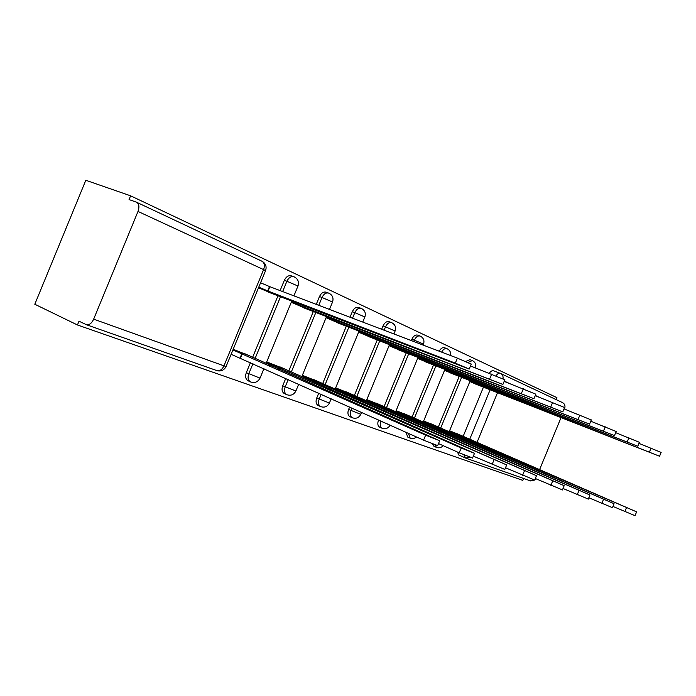 <?xml version="1.0" encoding="UTF-8"?>
<svg xmlns="http://www.w3.org/2000/svg" width="696" height="696" viewBox="0 0 696 696"><rect width="100%" height="100%" fill="white"/><g stroke="black" fill="none" stroke-linecap="round" stroke-linejoin="round"><path stroke-width="1.04" d="M432.442 443.865L434.13 446.353M406.02 432.286L407.708 437.045M378.58 419.984L378.493 420.201C377.336 423.516 377.693 425.822 379.546 427.1L379.738 427.187M349.618 406.995L348.6 409.457C347.417 412.876 347.817 415.26 349.792 416.608L350.001 416.704M318.742 393.153L316.741 398.008C315.532 401.531 315.975 404.011 318.081 405.437L318.307 405.533M285.769 378.372L282.724 385.775C281.48 389.412 281.976 391.987 284.22 393.501L284.455 393.605M250.473 362.546L246.297 372.691C245.018 376.44 245.584 379.12 247.985 380.721L248.237 380.842M556.121 399.6L556.922 397.651L130.613 195.82L129.064 199.587L136.373 202.144C139.07 203.615 139.609 206.712 137.999 211.436L93.664 319.151L223.973 365.844L263.61 269.613L137.999 211.436M93.664 319.151C91.768 323.179 89.436 325.058 86.661 324.806L79.005 321.213L77.447 324.971L34.8 304.248L85.817 180.273L130.613 195.82M463.171 436.314L483.433 387.167M77.447 324.971L522.809 480.37L523.601 478.465M500.955 373.648L562.385 402.54C564.813 403.81 565.543 405.968 564.578 409.013L564.543 409.1M561.054 417.565L539.583 469.635M535.737 478.7L534.763 479.848M534.476 480.092L530.126 480.762M249.612 355.847L233.186 349.279M258.52 287.77L274.842 294.617M286.03 369.55L266.716 361.903M291.267 302.299L310.399 310.407M320.038 382.348L302.351 375.327M326.076 317.741L343.606 325.163M351.88 394.327L335.655 387.872M358.597 332.183L374.692 338.969M381.747 405.568L366.844 399.617M389.064 345.695L403.854 351.924M409.822 416.13L396.111 410.64M417.652 358.388L431.268 364.095M436.253 426.074L423.629 421.01M444.526 370.315L457.081 375.562M438.341 426.987L459.203 376.397M412.032 417.095L433.521 364.974M384.096 406.595L406.246 352.855M411.31 340.579L411.867 339.23L414.32 340.17C415.982 336.786 417.957 335.428 420.254 336.107C423.525 337.847 424.621 340.509 423.533 344.102L414.32 340.17L413.763 341.51M354.386 395.424L377.241 339.961M381.643 329.278L383.035 325.911L385.514 326.85C387.237 323.362 389.316 321.987 391.752 322.718C395.128 324.51 396.259 327.259 395.128 330.965L385.514 326.85L384.122 330.217M322.709 383.522L346.33 326.215M350.027 317.228L352.306 311.712L354.812 312.652C356.596 309.05 358.788 307.649 361.389 308.45C364.869 310.303 366.026 313.139 364.869 316.967L354.812 312.652L352.533 318.185M288.884 370.811L313.304 311.538M316.262 304.37L319.481 296.54L322.013 297.488C323.866 293.773 326.18 292.346 328.956 293.207C332.558 295.121 333.749 298.062 332.549 302.02L322.013 297.488L318.785 305.327M252.674 357.205L277.965 295.817M280.114 290.597L284.351 280.305L286.9 281.254C288.831 277.408 291.276 275.955 294.243 276.895C297.975 278.887 299.21 281.932 297.975 286.021L286.9 281.254L282.654 291.563M260.922 282.933L269.874 286.7L268.073 291.05L258.764 287.161M461.196 435.461L449.564 430.772M469.852 381.556L481.432 386.376M471.966 360.441L469.887 359.649L465.676 361.485M446.693 348.565L444.613 347.782C442.639 347.156 440.838 348.296 439.211 351.21M419.853 335.959L417.791 335.185C415.495 334.506 413.52 335.855 411.867 339.23M391.309 322.553L389.273 321.796C386.828 321.056 384.749 322.431 383.035 325.911M360.876 308.258L358.875 307.519C356.274 306.719 354.081 308.119 352.306 311.712M328.382 292.999L326.424 292.276C323.649 291.406 321.334 292.833 319.481 296.54M293.59 276.66L291.694 275.964C288.727 275.024 286.274 276.469 284.351 280.305M458.977 455.114L457.35 451.982M500.163 373.291L493.716 370.846C492.263 370.333 490.819 371.107 489.366 373.178M232.916 349.923L425.63 435.148L439.672 440.742L243.817 353.281M437.671 445.597L423.568 440.15L231.124 354.29M240.477 358.066L242.269 353.716M268.047 291.998L469.235 369.037L455.315 363.129L268.073 291.05M269.874 286.7L457.385 358.127L471.244 364.165M266.551 362.294L461.187 447.998L474.498 453.313L280.27 367.01M472.575 457.994L459.203 452.809L438.506 443.578M279.139 369.298L279.757 367.801M302.186 375.718L506.671 464.937L314.322 379.833M504.809 469.443L473.332 456.158M314.166 382.295L314.723 380.938M305.213 306.022L304.674 307.327L291.424 301.925M303.656 307.797L502.895 384.453L304.674 307.327M470.505 365.957L504.826 379.764M339.291 321.317L338.804 322.5L326.233 317.367M336.925 322.561L533.98 398.704L338.804 322.5M504.156 381.391L535.842 394.18M335.489 388.255L536.477 475.699L346.216 391.848M534.685 480.049L505.505 467.764M346.904 394.449L347.408 393.214M366.679 400.009L564.169 485.695L376.136 403.115M562.438 489.906L535.32 478.509M377.563 405.846L378.032 404.715M395.954 411.031L589.973 495.013L404.272 413.711M588.294 499.084L563.02 488.488M406.342 416.556L406.777 415.512M371.142 335.611L370.698 336.69L358.753 331.801M368.08 336.385L562.786 411.893L370.698 336.69M535.233 395.667L564.587 407.534M400.992 348.992L400.591 349.984L389.212 345.32M397.312 349.357L589.555 424.16L400.591 349.984M564.03 408.9L591.295 419.949M429.014 361.546L428.64 362.459L417.8 358.014M424.804 361.563L614.49 435.583L428.64 362.459M590.774 421.202L616.169 431.503M423.473 421.393L614.063 503.713L430.772 423.699M612.437 507.654L588.833 497.77M433.417 426.631L433.808 425.674M455.375 373.352L455.036 374.187L444.683 369.941M450.695 373.047L637.771 446.249L455.036 374.187M615.69 432.668L639.398 442.308M449.407 431.155L636.614 511.856L455.776 433.112M635.039 515.675L612.941 506.436M458.916 436.131L459.282 435.244M480.214 384.479L479.901 385.245L470 381.182M475.124 383.887L659.556 456.237L479.901 385.245M638.954 443.378L661.139 452.409M436.47 447.406L434.765 444.761M410.161 438.149L408.395 433.347M382.235 428.31L381.939 428.188C380.086 426.9 379.738 424.603 380.895 421.271L380.982 421.054M378.493 420.201L388.055 424.229M352.533 417.852L352.202 417.713C350.236 416.365 349.836 413.972 351.028 410.544L352.037 408.082M348.6 409.457L360.789 414.311M320.882 406.708L320.517 406.551C318.411 405.124 317.968 402.645 319.186 399.113L321.187 394.249M316.741 398.008L329.399 403.036M287.074 394.797L286.674 394.632C284.429 393.118 283.933 390.543 285.177 386.898L288.24 379.477M282.724 385.775L295.896 390.995M250.899 382.06L250.447 381.869C248.046 380.268 247.489 377.58 248.768 373.822L252.952 363.66M246.297 372.691L260.034 378.111M469.696 439.341L490.175 389.656M497.57 392.57L476.978 442.499M564.578 409.013L564.073 408.778M538.426 396.894L535.32 395.459M508.846 383.2L504.278 381.086M440.707 428.014L461.596 377.336M414.416 418.131L435.94 365.931M386.506 407.647L408.7 353.812M356.813 396.494L379.712 340.927M325.163 384.601L348.827 327.19M291.354 371.908L315.827 312.504M255.162 358.318L280.497 296.792M297.931 286.126L293.921 295.861M441.647 352.132C443.265 349.218 445.066 348.07 447.05 348.705C449.868 350.105 451.034 352.376 450.538 355.525M468.008 362.494L472.288 360.563C475.29 362.12 476.36 364.556 475.49 367.862M332.514 302.108L329.504 309.415M364.834 317.045L362.764 322.083M395.102 331.035L393.901 333.95M423.507 344.172L423.133 345.077M471.61 366.374L470.522 365.922M136.938 202.414L261.679 261.096C264.376 262.54 265.019 265.376 263.61 269.613L265.541 270.718M216.787 370.568L217.291 370.742C221.241 371.516 224.173 370.107 226.087 366.514L226.139 366.392M496.048 375.788C497.501 373.682 498.962 372.882 500.424 373.395C502.451 374.335 503.321 376.127 503.051 378.772M470.052 457.272L465.528 458.046L463.919 454.827M262.175 261.322C265.715 263.497 266.846 266.594 265.585 270.605L226.087 366.514L223.973 365.844C222.268 369.428 220.032 371.064 217.291 370.742L86.661 324.806M240.103 357.927L241.895 353.568M423.568 440.15L425.63 435.148M269.509 286.535L267.708 290.893M457.385 358.127L455.315 363.129M269.7 365.104L270.196 363.904M278.8 369.15L279.409 367.671M459.203 452.809L461.187 447.998M305.074 378.276L305.527 377.18M313.853 382.156L314.401 380.808M492.107 464.493L494.012 459.873M304.865 305.892L304.335 307.18M295.574 302.308L295.139 303.36M491.672 374.056L489.688 378.868M338.961 321.195L338.482 322.361M330.017 317.733L329.626 318.69M523.331 388.768L521.426 393.388M338.134 390.595L338.543 389.603M346.599 394.319L347.104 393.101M522.583 475.316L524.419 470.861M369.106 402.14L369.48 401.227M377.284 405.725L377.745 404.611M550.875 485.364L552.65 481.075M398.173 412.989L398.512 412.145M406.081 416.443L406.507 415.416M577.228 494.725L578.942 490.584M370.846 335.498L370.402 336.56M362.225 332.149L361.859 333.01M552.65 402.392L550.814 406.838M400.713 348.887L400.313 349.853M392.387 345.642L392.065 346.434M579.881 415.042L578.115 419.331M428.753 361.441L428.379 362.338M420.706 358.301L420.41 359.032M605.242 426.822L603.528 430.963M425.508 423.185L425.822 422.411M433.164 426.526L433.556 425.578M601.831 503.46L603.484 499.458M455.123 373.256L454.784 374.083M447.345 370.202L447.067 370.881M628.914 437.819L627.261 441.829M451.26 432.808L451.556 432.085M458.681 436.035L459.047 435.157M624.843 511.638L626.443 507.758M479.979 384.383L479.666 385.149M472.445 381.417L472.192 382.043M651.056 448.111L649.455 451.982M433.886 446.249L436.227 447.302C438.898 448.337 441.212 447.789 443.169 445.657M407.525 436.966L409.9 438.028C412.284 439.011 414.477 438.654 416.46 436.966M379.546 427.1L381.939 428.188C385.462 429.423 388.194 428.414 390.125 425.152M349.792 416.608L352.202 417.713C355.952 419.009 358.797 417.905 360.754 414.39L361.589 412.363M318.081 405.437L320.517 406.551C324.388 407.9 327.337 406.76 329.365 403.123L331.174 398.73M284.22 393.501L286.674 394.632C290.684 396.041 293.747 394.858 295.852 391.091L298.706 384.175M247.985 380.721L250.447 381.869C254.614 383.339 257.79 382.13 259.991 378.224L263.958 368.593M291.85 300.872L266.055 363.495M326.624 316.419L301.742 376.806M359.11 330.939L335.08 389.255M389.543 344.529L366.305 400.913M418.105 357.283L395.606 411.867M444.962 369.272L423.159 422.168M470.261 380.564L449.111 431.868M458.751 455.019L466.155 458.264L530.735 480.971M437.619 445.727L439.672 440.742M471.288 364.051L469.235 369.037M472.523 458.098L474.498 453.313M504.774 469.539L506.671 464.937M504.861 379.668L502.895 384.453M535.885 394.093L533.98 398.704M534.65 480.136L536.477 475.699M562.403 489.975L564.169 485.695M588.268 499.145L589.973 495.013M564.621 407.465L562.786 411.893M591.322 419.879L589.555 424.16M616.195 431.45L614.49 435.583M612.41 507.706L614.063 503.713M639.415 442.256L637.771 446.249M635.013 515.719L636.614 511.856M661.157 452.365L659.556 456.237"/></g></svg>
